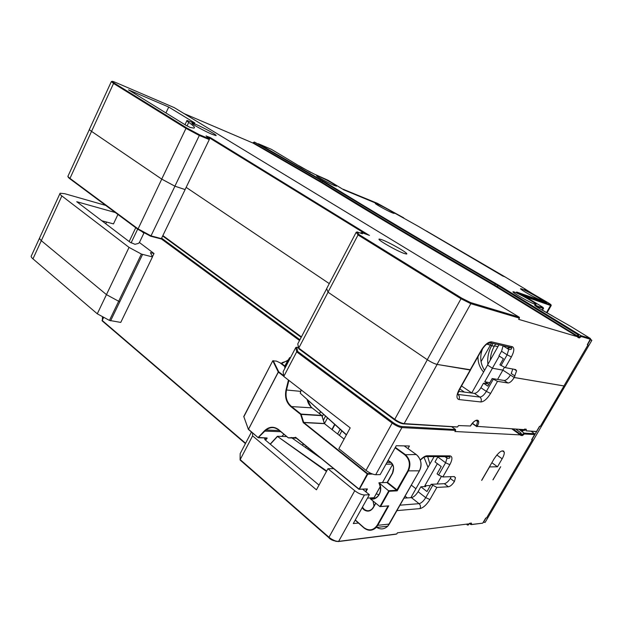 <?xml version="1.0" encoding="UTF-8"?>
<svg xmlns="http://www.w3.org/2000/svg" width="623" height="623" viewBox="0 0 623 623"><rect width="100%" height="100%" fill="white"/><g stroke="black" fill="none" stroke-linecap="round" stroke-linejoin="round"><path stroke-width="0.93" d="M299.188 165.835L310.62 172.384M290.474 357.657L289.555 357.75L288.745 359.214M388.028 460.506C393.308 462.889 394.834 467.118 392.607 473.2L387.483 482.35L397.069 489.958L397.178 490.831L389.149 491.267L379.189 483.004C383.69 490.239 377.593 501.102 370.366 498.813L379.921 506.616L388.845 490.722L396.68 490.301L387.101 482.685L387.319 482.194M283.769 376.3L278.356 372.11L248.476 429.239L258.288 437.759L267.049 438L266.66 438.187L267.057 438.467L267.072 437.969L258.218 437.447L264.456 430.828C268.996 426.521 273.699 426.109 278.567 429.582L288.402 437.899L296.377 438.179M375.015 498.127L370.638 498.408C373.286 499.007 375.653 498.307 377.725 496.297C380.941 492.419 381.401 488.058 379.119 483.214L378.924 482.778L386.875 482.459M370.366 498.813L370.638 498.408M395.34 447.384L405.269 454.556C410.144 459.135 411.157 464.641 408.299 471.074L397.178 490.831L396.68 490.301L407.816 470.856C410.612 464.501 409.568 459.128 404.677 454.728L395.099 447.812M289.617 357.672L288.145 360.141L281.76 363.443M389.149 491.267L380.598 506.499L379.921 506.616M289.765 359.012L289.555 357.758L285.116 366.231L281.697 363.567L276.417 361.099L272.749 360.834L243.795 416.81M387.942 506.071L388.588 505.931M285.303 367.523L285.116 366.231L284.641 366.386L280.63 363.31M272.757 360.787L273.217 360.662L278.738 371.83L278.263 372.009L272.781 360.779M272.742 360.818L243.772 416.491L248.343 429.286L258.171 437.665L264.861 431.108L280.825 431.708M326.468 471.432L277.328 436.326L326.701 471.004M321.842 415.658L300.636 414.381L290.77 406.539C286.222 402.411 284.641 396.859 286.027 389.881L288.449 380.053M288.145 359.907L284.641 366.386L284.913 368.263M483.331 522.183L485.115 522.424L591.85 340.368L590.526 339.216M590.238 339.714L591.85 340.368M590.402 339.815L587.52 344.729M539.744 426.272L531.863 439.729M485.995 518.009L483.479 522.308M553.294 316.359L537.992 307.653M518.694 319.358L577.513 336.724L494.226 285.56L494.522 285.038L497.014 286.518L498.229 285.723L399.639 227.932L320.65 180.179L254.34 142.021L253.25 142.597M194.703 123.253L186.993 120.48C186.402 120.535 186.978 121.174 188.73 122.396C193.885 125.955 195.567 127.863 193.769 128.12L190.116 127.419L185.997 125.316L128.525 89.86L168.724 107.039L165.936 112.942M418.165 226.25L379.835 204.803L343.888 189.89L327.924 180.211L314.031 173.957L301.859 167.571M534.846 304.203C529.729 302.583 510.377 291.509 513.181 291.751L514.271 292.023C519.527 293.752 538.474 304.592 535.811 304.437L534.846 304.203M334.349 185.49C328.633 183.162 314.864 175.507 316.78 175.663L318.999 176.402C324.801 178.793 338.273 186.277 336.451 186.176L334.349 185.49M540.717 300.099C536.107 298.573 518.352 288.48 520.742 288.698L521.731 288.955C526.458 290.575 543.871 300.473 541.605 300.325L540.717 300.099M392.474 212.918C387.381 210.878 373.605 203.207 375.42 203.363L377.149 203.923C382.327 206.026 395.815 213.541 394.102 213.44L392.474 212.918M404.335 253.514C396.672 250.952 375.591 238.843 379.384 239.068L381.697 239.66C389.515 242.37 410.004 254.122 406.43 254.028L404.335 253.514M212.318 134.404C204.718 131.297 189.742 123.004 192.164 123.159L195.98 124.429C203.674 127.614 218.229 135.682 215.924 135.58L212.318 134.404M360.382 233.08L361.535 232.55L362.399 233.796L357.236 231.951L356.208 232.231L326.662 288.605L328.002 292.179L427.277 359.689C431.132 362.189 434.395 363.754 437.058 364.4L470.108 370.007L481.104 350.515C484.756 344.675 488.214 341.778 491.469 341.84L512.285 346.692C514.582 347.907 514.287 351.317 511.382 356.924L505.276 367.625L515.618 369.556L516.599 370.817L514.162 377.483L563.947 385.933L588.019 344.869L587.302 344.667L590.464 339.27L581.236 336.529L579.398 337.931L577.871 337.479L578.518 336.373L578.409 334.87L498.244 285.669L399.927 228.041L321.188 180.444L254.706 142.176M505.019 276.885L502.738 276.028L418.111 226.211M525.874 289.524L546.589 302.505L516.599 292.008L523.227 295.395M494.436 345.858L497.925 346.653L494.428 345.882M493.058 343.405L491.609 345.71L494.187 346.295L495.635 343.997M491.609 345.71L490.426 344.955L491.5 343.039M486.711 344.114L490.426 344.955M494.226 285.56C423.983 244.792 366.363 210.457 321.382 182.562L252.899 143.01L184.12 113.612M253.078 143.142L253.304 142.683L253.024 143.056M578.619 335.742L577.833 336.171L577.007 335.742L578.183 334.808L498.229 285.723M319.435 181.402L319.677 180.935L253.304 142.683L254.862 142.254M258.428 143.781L257.564 143.812M470.108 370.007L470.544 369.828M186.152 187.359L329.279 283.613L186.152 187.359M174.892 186.176L185.078 189.579L209.305 139.552L199.313 135.479L174.892 186.176L161.715 179.097L185.989 128.354L199.313 135.479L199.446 134.747L208.939 138.625L209.305 139.552M111.252 81.769L89.525 129.117C89.019 129.35 89.689 130.098 91.526 131.367L161.715 179.097M578.385 335.68L578.533 334.972M577.871 337.479L578.105 337.09M579.398 337.931L578.969 336.973L581.033 335.657L581.236 336.529M498.992 344.776L487.505 365.023L492.372 368.209L502.831 370.101L514.162 377.483M512.799 369.026L511.21 373.535L515.011 376.004M505.276 367.625L499.911 364.821L503.392 358.708L498.953 355.858L501.562 351.271L507.13 354.83L501.017 365.545M500.526 287.071L501.632 286.969L498.571 285.155C428.834 244.8 371.542 210.776 326.701 183.1L258.522 143.812L271.426 149.356M590.324 338.46L570.66 326.366L542.072 310.059C535.578 306.298 533.343 304.655 535.391 305.114L543.1 308.556L542.353 309.857M539.868 306.742L542.921 307.77C543.832 308.019 543.225 307.489 541.107 306.189L523.118 295.325M525.812 289.446L504.988 276.869M301.773 167.525L271.496 149.388M194.843 122.972L168.724 107.039M508.212 348.265L508.898 347.058M503.119 345.726L501.562 351.271M328.002 292.179L358.03 234.957L461.004 298.76L427.277 359.689M209.351 139.194L209.865 138.142L365.818 234.092M91.565 131.391L161.754 179.128L174.931 186.207L151.007 235.868L137.901 228.781L69.971 178.388L113.542 83.459L114.25 83.093C110.824 80.865 111.494 80.741 116.267 82.719L174.362 107.678M357.236 231.951L359.012 234.575L461.76 298.168L470.599 302.591L470.824 303.689L437.058 364.4M502.831 370.101L504.412 367.344M508.539 348.382L509.24 347.143M492.372 368.209L499.28 356.068M578.409 336.63L578.969 336.973M359.012 234.575L358.03 234.957L356.208 232.231M206.447 136.157L210.169 137.496L369.174 235.292M210.169 137.496L209.865 138.142L207.443 137.146M114.25 83.093L186.612 127.879L185.989 128.354L113.542 83.459L111.346 81.566L112.054 81.465M141.764 231.445L143.89 233.166M493.003 479.881L500.666 466.728L492.91 479.819M333.655 468.628L327.947 468.722L354.744 490.714L328.983 537.26L240.159 459.579L240.166 453.645L251.49 432.035M319.015 485.099L264.868 439.636L264.549 437.93M405.114 496.181L407.317 497.925M429.909 464.042L427.705 456.597M423.874 456.916L428.024 467.367M415.915 488.736L411.344 485.161M410.845 497.684L434.122 456.612M437.369 463.683L424.824 485.761L425.828 486.54L420.868 486.789L426.981 491.539L431.1 484.305L436.863 487.396L448.381 486.797C450.289 486.431 452.29 484.686 454.401 481.548L450.336 478.48L451.107 476.665M354.744 490.714C358.326 493.416 361.558 494.841 364.432 494.981L369.377 494.693L362.555 489.141M240.166 453.645L240.089 459.805L252.603 435.874L316.437 489.826L327.947 468.722M252.51 432.892L252.603 435.874M404 498.151L411.453 497.645C413.703 497.138 415.923 495.153 418.095 491.679L420.868 486.789M434.994 461.9L437.805 456.947L445.601 462.764L438.608 475.03L437.05 473.854L441.209 466.565L434.994 461.9M430.088 486.08L429.387 485.543L424.824 485.761M437.073 484.032L441.325 476.579M303.362 443.888L302.552 445.398M39.451 238.259L31.454 255.695C30.768 256.333 31.275 257.392 32.957 258.864L97.281 313.805L109.438 320.409L120.761 322.418L152.471 256.917L150.462 252.642L154.006 253.506L152.417 256.793M303.199 443.755L302.381 445.274M309.935 450.577L310.433 449.658M470.591 524.426L470.342 523.304M240.089 459.805L328.858 537.665M445.827 456.651L445.57 457.111M503.298 451.504L503.625 450.943M531.653 439.651L532.408 439.752L486.586 517.939L485.73 518.04L482.864 522.931M467.32 524.052L468.122 524.426L468.418 523.912L397.412 532.813L396.75 533.981L338.624 541.371C335.696 541.418 332.48 540.048 328.983 537.26L329.061 537.844L336.225 541.473M448.381 486.797L444.316 483.697L431.1 484.305M444.316 483.697C446.224 483.331 448.233 481.595 450.336 478.48M106.58 222.053L105.77 223.766M97.281 313.805L129.047 247.401L61.856 195.957C60.096 194.578 59.512 193.675 60.112 193.231L64.792 193.714L105.669 205.395M152.471 256.917L141.39 254.067L129.047 247.401M502.286 450.787L504.28 452.205C502.551 449.331 499.163 451.527 494.117 458.808L481.649 480.302M481.743 480.372L489.546 466.915L497.504 466.783L491.851 462.702M471.035 524.582L471.564 524.465L471.393 523.063L469.555 523.297L468.379 524.87L468.122 524.426M470.513 523.289L471.393 523.063M467.717 525.08L468.379 524.87M467.305 524.052L467.071 524.831L468.099 524.909M369.377 494.693L353.28 523.569L358.459 523.047M432.642 485.496L425.719 497.645C423.531 501.149 421.312 503.158 419.077 503.672C420.525 505.074 420.829 506.717 419.98 508.594C423.336 507.776 426.654 504.755 429.932 499.529L436.863 487.396M420.268 459.961C423.017 457.181 425.291 455.787 427.082 455.779L450.032 455.88C452.625 456.464 452.555 459.4 449.829 464.696L442.828 476.945L454.253 476.564L455.468 477.716L454.401 481.548M504.28 452.205C504.42 453.856 503.711 456.052 502.146 458.801L497.504 466.783M407.972 448.599L409.428 446.006L396.267 445.725L380.178 474.594L375.7 474.71C372.866 474.508 369.634 473.067 366.005 470.381L338.85 448.716L350.204 427.876L283.784 376.44L283.138 371.658L295.839 347.424L296.688 351.863L283.784 376.44M511.841 428.865L520.298 434.893L454.977 431.513M531.614 439.721L534.643 434.543L524.356 434.005L522.448 435.547L520.75 435.461L521.178 433.834L520.298 434.893M521.506 434.239L522.027 434.62L524.169 433.133L524.356 434.005M522.448 435.547L522.027 434.62M521.428 433.849L521.42 434.317M392.949 422.456L392.171 423.103L296.688 351.863L297.662 351.442L392.949 422.456C396.29 424.793 399.211 426.14 401.703 426.506L401.905 427.604L375.7 474.71M521.178 433.834L520.992 432.962L519.481 434.488M378.893 494.779L376.237 493.798M339.395 435.399L341.856 430.867L339.418 435.422M334.707 424.395L331.927 429.527M319.552 413.727L320.65 411.678M144.108 232.706L139.404 242.503L138.446 243.398L134.989 244.302L130.098 242.254L76.738 201.704L115.255 212.513M101.845 220.783L113.479 223.891L117.918 214.491M298.472 347.447L295.839 347.424M319.389 413.594L320.495 411.53M327.542 417.908L324.458 423.624M331.895 429.496L334.676 424.364M139.404 242.503L154.006 253.506M442.828 476.945L438.608 475.03M520.75 435.461L520.999 435.041M522.448 429.52L522.284 430.859L522.977 430.812L523.468 429.582L476.307 426.327M476.844 426.708L477.615 425.532C481.306 418.274 474.757 418.368 470.396 426L458.427 425.571L457.796 426.677M477.506 425.517L476.93 426.366M486.695 344.13L494.187 346.295M458.481 425.571L457.601 426.957L404.202 423.617C401.446 423.212 398.198 421.709 394.468 419.108L298.736 348.093L328.056 292.218L427.339 359.728L394.491 419.809C397.848 422.145 400.768 423.5 403.252 423.866L456.838 427.012M427.339 359.728C431.186 362.22 434.441 363.793 437.12 364.439L470.567 369.782M174.931 186.207L185.093 189.563M89.393 129.498L68.156 175.795C67.58 176.177 68.187 177.041 69.971 178.388L137.901 229.28L161.754 179.128M471.751 392.934L461.526 385.956M477.981 356.644C477.903 362.656 479.772 367.788 483.596 372.048M484.569 370.335C480.216 363.544 479.585 356.27 482.685 348.506M490.472 344.986L481.049 361.651M491.656 345.742C488.455 351.536 487.202 357.734 487.902 364.323M464.439 392.108L459.836 388.954M490.332 360.047C490.558 355.149 491.859 350.578 494.241 346.326M489.771 382.748L484.772 381.72L488.011 383.885L483.479 383.207L487.84 386.135L492.162 378.558L504.194 380.482C506.133 380.396 508.204 378.589 510.424 375.046L502.886 370.14L497.582 379.423M471.704 393.02L487.56 365.062L492.427 368.248L502.886 370.14M484.772 381.72L492.427 368.248M524.979 430.509L525.166 429.372M470.17 370.046L459.268 389.375C456.316 395.177 456.207 398.564 458.941 399.545L480.847 401.967C483.9 401.757 487.155 398.922 490.597 393.448L497.512 381.346L492.162 378.558M483.479 383.207L480.909 387.732C478.651 391.353 476.486 393.23 474.391 393.362L458.645 391.376M426.397 230.977L502.683 275.989L504.848 276.776L426.428 231.001M524.543 289.064L546.869 302.669L517.215 292.288L522.907 295.224M548.162 302.77L548.123 302.747C550.896 304.46 551.651 305.122 550.405 304.748L522.705 295.084M548.123 302.747L524.55 289.041M344.153 189.999L379.695 204.726L403.72 217.848M343.483 189.376L377.429 203.339L403.688 217.832M497.512 381.346L507.994 382.981C509.918 382.888 511.997 381.066 514.216 377.522L564.002 385.964L540.351 426.319L539.565 426.264L536.52 431.459L526.264 430.851L526.225 429.2L524.535 429.091L523.094 430.664M510.424 375.046L514.216 377.522M520.376 429.387L522.066 430.625L523.351 430.68M522.697 430.952L523.912 430.158M525.236 429.379L526.225 429.2M535.601 431.552L526.264 430.851M160.493 238.827L161.388 238.617L151.007 235.868L150.618 236.218L137.909 229.319L150.735 236.242L160.438 238.734M297.849 344.348L299.04 348.95L394.227 419.606M297.849 343.709L326.693 288.683M185.117 189.602L161.388 238.617M343.623 189.291L344.153 189.96M373.987 506.024L373.021 500.978M373.465 498.937L373.699 498.353M373.73 498.275L374.073 497.598M375.794 503.236L373.325 507.652C370.669 511.46 367.5 512.129 363.809 509.661L362.127 507.706M362.422 507.177L364.19 509.326C366.931 511.319 369.571 511.203 372.095 508.96L373.193 507.504M355.196 520.143L364.073 527.751C369.19 531.248 373.598 530.368 377.289 525.111L387.872 506.304L387.529 506.024M392.607 473.2L392.521 472.974C394.398 468.73 393.744 465.093 390.566 462.048L387.849 460.825M407.816 470.856L419.411 470.832C422.223 464.524 421.218 459.12 416.39 454.626L404.195 445.897M404.677 454.728L416.257 454.525M289.555 357.75L290.03 357.602L290.147 358.287M282.133 362.679L286.884 361.067L288.083 360.008M278.52 429.815C274.361 426.817 270.203 426.88 266.029 430.018C269.899 426.825 274.058 426.755 278.512 429.808L288.231 437.798L295.582 437.619L288.34 437.891L278.567 429.582M372.546 474.048L367.765 474.173L359.424 489.211L358.941 489L295.357 437.237M359.004 489.312L367.274 473.955L303.206 422.55L300.636 414.381L301.026 414.077L321.702 415.409L311.967 407.792C309.483 405.783 307.879 403.003 307.155 399.46M301.221 389.943L300.263 392.996L301.143 389.881M301.088 389.842L300.333 393.292L346.357 434.94L300.426 393.386L346.466 434.745M288.893 380.396L286.525 389.998L300.683 391.369M286.72 436.559L277.687 436.279L270.32 444.207M321.429 458.645L292.094 438.055M291.728 437.798L291.206 437.432M270.203 444.113L277.258 436.427L270.187 444.098M380.598 506.499L388.721 505.86L377.764 525.321L389.32 524.06L419.458 470.754M377.289 525.111L377.764 525.321L376.16 527.502C372.328 530.975 368.31 531.154 364.105 528.047M376.424 527.214C380.451 529.768 384.227 529.425 387.74 526.201L419.45 470.824C422.028 465.716 421.506 460.779 417.885 456.005M385.98 464.182L392.35 464.127M367.469 498.112L374.026 497.691L380.279 486.493M382.436 482.638L392.56 464.509L382.475 482.638M295.699 437.362L358.871 489.226L366.495 488.946M365.966 491.913L367.282 488.829M373.208 507.418L375.646 503.127L373.325 507.652M387.101 482.685L392.474 473.059M344.091 439.098L324.482 423.663L303.814 422.589L367.663 473.62L371.261 473.535M286.027 389.881L286.525 389.998C285.17 396.796 286.712 402.217 291.159 406.243L301.026 414.077L303.705 422.417L324.365 423.5L321.803 415.533M290.77 406.539L312.061 407.863M267.057 438.467L265.476 440.142M281.869 436.404L283.917 434.254L281.892 436.404M279.4 430.54L266.029 430.018L264.861 431.108L264.456 430.828M358.871 489.242L295.652 437.587L288.231 437.798M365.553 491.586L366.861 489.242L367.336 489.452M355.297 519.964L363.879 527.58M265.102 439.83L266.41 437.977M243.764 416.468L248.429 429.457L278.263 372.009L278.738 371.83L283.683 375.653M251.108 431.716L251.139 432.712M389.375 523.966L387.74 526.201L376.16 527.502C372.57 530.913 368.52 531.069 364.011 527.969M258.592 437.759L267.072 437.969M258.171 437.665L248.546 429.551M303.432 422.892L303.705 422.417L303.206 422.55M367.663 473.62L367.274 473.955L367.765 474.173L367.663 473.62M366.924 489.016L358.965 489.312M495.48 284.088L494.522 285.038L398.541 228.703L321.624 182.087L322.792 181.449M187.04 125.916L188.73 122.396M320.65 180.179L319.677 180.935L321.624 182.087L321.382 182.562M576.68 336.295L577.007 335.742L497.014 286.518L496.718 287.047M577.513 336.724L577.833 336.171M518.671 319.412L519.395 318.135L470.824 303.689L461.004 298.76L461.76 298.168M519.418 318.08L519.177 317.138L470.599 302.591M174.214 107.608L519.239 317.185M481.104 350.515L481.517 350.375M487.482 343.569L490.651 342.845L491.469 341.84M578.308 336.802L579.032 337.012M590.479 339.239L590.261 338.421L581.033 335.657L501.632 286.969M511.382 356.924L507.13 354.83L508.734 349.402L508.22 348.28M512.285 346.692L511.499 347.657L507.69 348.008M186.612 127.879L199.446 134.747M208.939 138.625L206.12 135.837M369.494 235.408L361.535 232.55M498.571 285.155L497.839 285.42M326.701 183.1L325.533 183.084M324.342 181.706L323.493 181.823M542.921 307.77L543.599 308.587M535.632 305.2L535.803 305.994L540.048 307.536M360.515 232.823L360.795 233.22M131.087 242.9L137.667 229.147M102.086 320.261L102.149 320.837L245.431 443.607L102.149 320.837L103.55 317.208M102.367 321.024L102.063 320.331M245.602 443.28L102.195 320.448L103.706 317.294M110.59 320.829L119.818 301.688L118.666 301.252L109.438 320.409M102.374 319.661L102.577 316.679M482.124 523.227L471.564 524.465M364.432 494.981L338.624 541.371L337.822 541.605M411.453 497.645L419.077 503.672L400.028 505.183M429.932 499.529L425.719 497.645L418.095 491.679M306.282 446.27L305.597 447.532M323.493 414.248L322.208 416.639M141.39 254.067L118.666 301.252L106.455 294.624L41.313 240.68L61.856 195.957M32.957 258.864L41.313 240.68L39.631 238.843L39.74 237.651M142.542 254.534L119.818 301.688M240.12 460.047L328.858 537.688C330.47 539.767 333.694 541.044 338.515 541.527L395.994 534.199M396.952 510.619L419.98 508.594M397.474 532.805L396.851 533.81M451.628 426.708L455.405 429.411L455.6 430.407L401.905 427.604C399.141 427.214 395.893 425.711 392.171 423.103L366.005 470.381M455.654 430.283L454.907 431.622M521.28 434.62L522.09 434.667M515.735 429.099L520.992 432.962L515.992 429.115M518.936 429.302L524.169 433.133L534.456 433.686L531.341 431.389M161.606 238.165L299.936 339.737M296.828 347.182L297.662 351.442M455.53 429.527L401.703 426.506M512.97 428.935L520.61 434.356M299.531 340.508L161.209 238.819M446.73 457.383L447.003 458.178L445.601 462.764L449.829 464.696M534.682 434.465L531.645 439.713M337.611 434.005L340.158 429.325M423.383 457.243L426.451 456.589L427.082 455.779M450.032 455.88L449.424 456.667L449.962 457.399C449.899 458.255 448.91 458.52 447.003 458.178L444.947 456.651M496.811 454.985L502.146 458.801M521.373 434.395L520.859 435.345M476.151 426.218L472.242 423.469M476.517 420.198L477.639 421.483L476.315 426.039L472.405 423.29M520.267 429.379L522.074 430.703M162.665 235.969L301.197 337.323M67.946 176.068C67.736 176.714 68.398 177.633 69.947 178.832L137.839 229.28M523.156 430.111L522.035 429.488M457.804 394.359L457.913 394.437C459.509 395.807 459.852 397.505 458.941 399.545M493.26 379.282L486.353 391.4L480.909 387.732M490.597 393.448L486.353 391.4C484.087 395.037 481.914 396.929 479.842 397.069L474.391 393.362M298.697 348.639L394.32 419.622C396.812 421.763 400.059 423.157 404.062 423.804L437.12 364.439M507.994 382.981L504.194 380.482M457.913 394.437L479.842 397.069C481.392 398.385 481.727 400.013 480.847 401.967M459.727 389.149L459.268 389.375M523.959 430.088L524.511 429.2M539.596 426.264L536.559 431.396M301.431 336.879L162.86 235.572M546.659 312.294L550.568 305.472L525.5 296.766M551.238 305.543L550.568 305.472L550.405 304.748M374.01 505.993L373.068 501.017M373.52 498.922L373.745 498.345M373.777 498.268L380.295 486.54M386.93 462.476L391.034 462.445M281.915 362.835L281.604 363.427M281.604 363.474L280.841 363.427M380.489 506.585L388.557 505.946M251.069 431.677L251.1 432.783M363.809 527.798L355.188 520.15M307.225 399.522L311.126 407.06M324.419 423.508L321.881 415.619M387.358 482.132L392.459 473.021M392.482 472.982L393.541 468.138C393.168 464.275 391.275 461.822 387.88 460.779M373.185 507.465L372.095 508.96M288.075 359.977L286.884 361.067M378.916 482.926C381.284 488.331 380.887 492.785 377.725 496.297M184.984 124.693L186.83 120.815M379.15 239.505L379.384 239.068M519.442 317.457L518.725 319.42M257.478 143.765L257.945 143.726M470.435 370.015L481.423 350.539C484.92 344.963 487.996 342.401 490.651 342.845L511.499 347.657L511.732 348.35C511.662 349.23 510.665 349.581 508.734 349.402L503.143 345.851M577.973 337.378L578.674 335.205M590.503 338.694L587.333 344.675M516.599 370.817L514.248 369.299M543.365 307.84L542.719 310.052M135.752 227.73L129.156 241.537M470.225 524.122L469.477 523.484M102.46 316.616L102.382 319.638M470.233 524.122L471.471 524.582L482.708 523.156L485.761 518.04M308.401 447.999L307.809 449.09M471.245 523.195L469.532 523.406L468.286 524.994L466.308 524.177M39.732 237.643L59.878 193.737M323.36 420.206L325.556 416.117M332.145 429.699L334.917 424.582M420.361 460.21C422.846 457.671 424.878 456.464 426.451 456.589L449.424 456.667M455.468 477.716L453.941 476.572M454.969 431.614L455.569 429.59M472.257 423.453L476.712 426.506M476.034 420.361L477.639 421.483L477.966 421.016C476.268 419.427 473.768 421.086 470.451 426L470.357 426.07M524.114 429.886L524.979 430.516M470.497 370.054L459.603 389.367L457.998 393.479L457.477 393.425M524.496 429.247L526.046 429.34M150.797 236.187L161.053 238.897M297.778 343.989L298.651 348.366M162.681 235.938L301.221 337.284M547.15 312.582L551.145 305.613L551.02 304.842"/></g></svg>

